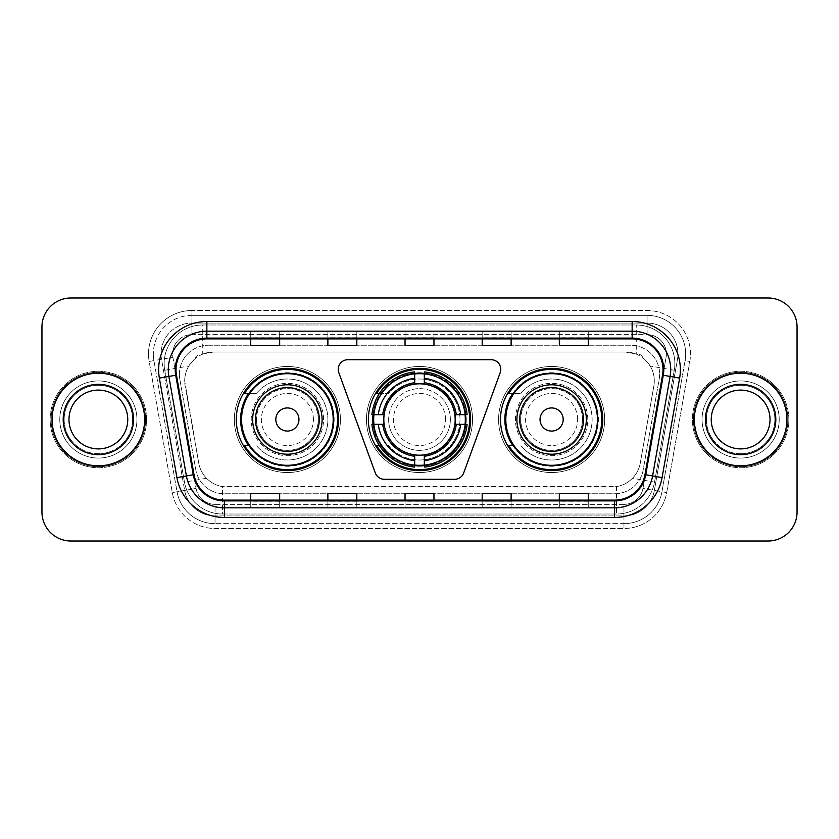 <?xml version="1.0" encoding="UTF-8"?>
<svg xmlns="http://www.w3.org/2000/svg" width="839" height="839" viewBox="0 0 839 839"><rect width="100%" height="100%" fill="white"/><g stroke="black" fill="none" stroke-linecap="round" stroke-linejoin="round"><path stroke-width="0.63" stroke-dasharray="4.2 3.15" d="M338.222 369.349A9.649 9.649 0 0 0 338.799 372.652L375.306 472.944A9.649 9.649 0 0 0 384.367 479.289L454.633 479.289A9.649 9.649 0 0 0 463.694 472.944L500.201 372.652A9.649 9.649 0 0 0 491.14 359.711L347.86 359.711A9.649 9.649 0 0 0 338.222 369.349M500.505 419.5A51.116 51.116 0 0 0 551.622 470.616A51.116 51.116 0 0 0 602.727 419.5A51.116 51.116 0 0 0 551.622 368.384A51.116 51.116 0 0 0 500.505 419.5M368.384 419.5A51.116 51.116 0 0 0 419.5 470.616A51.116 51.116 0 0 0 470.616 419.5A51.116 51.116 0 0 0 419.5 368.384A51.116 51.116 0 0 0 368.384 419.5M236.273 419.5A51.116 51.116 0 0 0 287.378 470.616A51.116 51.116 0 0 0 338.495 419.5A51.116 51.116 0 0 0 287.378 368.384A51.116 51.116 0 0 0 236.273 419.5M645.149 359.805A28.935 28.935 0 0 0 635.763 353.922L636.266 353.922A9.649 9.649 0 0 1 645.149 359.805L650.173 366.014C653.801 372.191 655.039 378.84 653.864 385.95L640.262 463.097C639.182 468.949 636.602 474.004 632.512 478.251C628.096 482.719 622.779 485.508 616.55 486.61L222.45 486.61C216.21 485.508 210.893 482.719 206.488 478.251C202.409 474.025 199.829 468.97 198.738 463.097L184.695 380.927C184.716 375.568 186.101 370.597 188.827 366.014L193.851 359.805A9.649 9.649 0 0 1 202.734 353.922L202.734 324.997A38.573 38.573 0 0 0 164.738 370.261L184.465 482.131A38.573 38.573 0 0 0 222.45 514.003L616.55 514.003A38.573 38.573 0 0 0 654.535 482.131L674.262 370.261A38.573 38.573 0 0 0 636.266 324.997L202.734 324.997A38.573 38.573 0 0 0 164.738 370.261L184.465 482.131A38.573 38.573 0 0 0 222.45 514.003L616.55 514.003A38.573 38.573 0 0 0 654.535 482.131L674.262 370.261A38.573 38.573 0 0 0 636.266 324.997L202.734 324.997M202.734 353.922L213.62 351.992L625.38 351.992A28.935 28.935 0 0 1 653.864 385.95L640.262 463.097A28.935 28.935 0 0 1 611.778 487.008L227.222 487.008A28.935 28.935 0 0 1 198.738 463.097L185.136 385.95A28.935 28.935 0 0 1 213.62 351.992L625.38 351.992L635.763 353.922M248.533 393.46A46.774 46.774 0 0 1 334.153 419.5A46.774 46.774 0 0 0 287.378 372.726A46.774 46.774 0 0 0 240.615 419.5A46.774 46.774 0 0 0 287.378 466.274A46.774 46.774 0 0 0 334.153 419.5A46.774 46.774 0 0 1 248.533 445.54M372.977 414.676A46.774 46.774 0 0 1 421.912 372.789A46.774 46.774 0 0 1 466.274 419.5A46.774 46.774 0 0 0 419.5 372.726A46.774 46.774 0 0 0 372.726 419.5A46.774 46.774 0 0 0 419.5 466.274A46.774 46.774 0 0 0 466.274 419.5A46.774 46.774 0 0 1 421.912 466.211A46.774 46.774 0 0 1 372.977 424.324M512.765 393.46A46.774 46.774 0 0 1 598.385 419.5A46.774 46.774 0 0 0 551.622 372.726A46.774 46.774 0 0 0 504.847 419.5A46.774 46.774 0 0 0 551.622 466.274A46.774 46.774 0 0 0 598.385 419.5A46.774 46.774 0 0 1 512.765 445.54M203.237 353.922A28.935 28.935 0 0 0 193.851 359.805M179.378 374.173A28.935 28.935 0 0 1 208.313 345.249A28.935 28.935 0 0 0 179.819 379.197A28.935 28.935 0 0 1 179.378 374.173M677.954 353.922A30.865 30.865 0 0 0 647.089 323.067L191.911 323.067L647.089 323.067A30.865 30.865 0 0 1 677.482 359.281L654.357 490.437L677.482 359.281A30.865 30.865 0 0 0 677.954 353.922A30.865 30.865 0 0 1 677.482 359.281A30.865 30.865 0 0 0 647.089 323.067L647.089 334.635A19.287 19.287 0 0 1 666.082 357.267L642.957 488.424A19.287 19.287 0 0 1 623.964 504.365L215.036 504.365A19.287 19.287 0 0 1 196.043 488.424L172.918 357.267A19.287 19.287 0 0 1 191.911 334.635L647.089 334.635A19.287 19.287 0 0 1 666.082 357.267L642.957 488.424A19.287 19.287 0 0 1 623.964 504.365L623.964 523.651L215.036 523.651L623.964 523.651A38.573 38.573 0 0 0 661.95 491.78L685.075 360.623A38.573 38.573 0 0 0 685.662 353.922A38.573 38.573 0 0 1 685.075 360.623L661.95 491.78A38.573 38.573 0 0 1 623.964 523.651A38.573 38.573 0 0 0 661.95 491.78A38.573 38.573 0 0 1 623.964 523.651L623.964 528.476A43.397 43.397 0 0 0 666.701 492.608L689.826 361.462A43.397 43.397 0 0 0 647.089 310.524L191.911 310.524L191.911 315.349A38.573 38.573 0 0 0 153.338 353.922A38.573 38.573 0 0 1 191.911 315.349L647.089 315.349L191.911 315.349L191.911 334.635L647.089 334.635L647.089 315.349A38.573 38.573 0 0 1 685.662 353.922A38.573 38.573 0 0 0 647.089 315.349A38.573 38.573 0 0 1 685.075 360.623L689.826 361.462A43.397 43.397 0 0 0 647.089 310.524L191.911 310.524A43.397 43.397 0 0 0 149.174 361.462L172.299 492.608A43.397 43.397 0 0 0 215.036 528.476L623.964 528.476A43.397 43.397 0 0 0 666.701 492.608L689.826 361.462L685.075 360.623M161.518 359.281A30.865 30.865 0 0 1 191.911 323.067A30.865 30.865 0 0 0 161.518 359.281L184.643 490.437L161.518 359.281L149.174 361.462L172.299 492.608A43.397 43.397 0 0 0 215.036 528.476L623.964 528.476L623.964 515.933L215.036 515.933L623.964 515.933A30.865 30.865 0 0 0 654.357 490.437A30.865 30.865 0 0 1 623.964 515.933A30.865 30.865 0 0 0 654.357 490.437A30.865 30.865 0 0 1 623.964 515.933L623.964 504.365L215.036 504.365L215.036 523.651A38.573 38.573 0 0 1 177.05 491.78L153.925 360.623L177.05 491.78A38.573 38.573 0 0 0 215.036 523.651A38.573 38.573 0 0 1 177.05 491.78A38.573 38.573 0 0 0 215.036 523.651L215.036 515.933A30.865 30.865 0 0 1 184.643 490.437A30.865 30.865 0 0 0 215.036 515.933A30.865 30.865 0 0 1 184.643 490.437A30.865 30.865 0 0 0 215.036 515.933L215.036 504.365A19.287 19.287 0 0 1 196.043 488.424L172.299 492.608L196.043 488.424L172.918 357.267L153.925 360.623A38.573 38.573 0 0 1 153.338 353.922A38.573 38.573 0 0 0 153.925 360.623A38.573 38.573 0 0 1 153.338 353.922A38.573 38.573 0 0 0 153.925 360.623L149.174 361.462A43.397 43.397 0 0 1 191.911 310.524L191.911 323.067A30.865 30.865 0 0 0 161.518 359.281L172.918 357.267A19.287 19.287 0 0 1 191.911 334.635L191.911 323.067A30.865 30.865 0 0 0 161.046 353.922M702.065 419.5A38.573 38.573 0 0 0 740.638 458.073A38.573 38.573 0 0 0 779.211 419.5A38.573 38.573 0 0 0 740.638 380.927A38.573 38.573 0 0 0 702.065 419.5A38.573 38.573 0 0 0 740.638 458.073A38.573 38.573 0 0 0 779.211 419.5A38.573 38.573 0 0 0 740.638 380.927A38.573 38.573 0 0 0 702.065 419.5A38.573 38.573 0 0 0 740.638 458.073A38.573 38.573 0 0 0 779.211 419.5A38.573 38.573 0 0 1 740.638 458.073A38.573 38.573 0 0 1 702.065 419.5A38.573 38.573 0 0 1 740.638 380.927A38.573 38.573 0 0 1 779.211 419.5A38.573 38.573 0 0 0 740.638 380.927A38.573 38.573 0 0 0 702.065 419.5M59.789 419.5A38.573 38.573 0 0 0 98.362 458.073A38.573 38.573 0 0 0 136.935 419.5A38.573 38.573 0 0 0 98.362 380.927A38.573 38.573 0 0 0 59.789 419.5A38.573 38.573 0 0 0 98.362 458.073A38.573 38.573 0 0 0 136.935 419.5A38.573 38.573 0 0 0 98.362 380.927A38.573 38.573 0 0 0 59.789 419.5A38.573 38.573 0 0 0 98.362 458.073A38.573 38.573 0 0 0 136.935 419.5A38.573 38.573 0 0 1 98.362 458.073A38.573 38.573 0 0 1 59.789 419.5A38.573 38.573 0 0 1 98.362 380.927A38.573 38.573 0 0 1 136.935 419.5A38.573 38.573 0 0 0 98.362 380.927A38.573 38.573 0 0 0 59.789 419.5M41.95 512.084A28.935 28.935 0 0 0 70.885 541.008L768.115 541.008A28.935 28.935 0 0 0 797.05 512.084L797.05 326.916A28.935 28.935 0 0 0 768.115 297.992L70.885 297.992A28.935 28.935 0 0 0 41.95 326.916L41.95 512.084A28.935 28.935 0 0 0 70.885 541.008L768.115 541.008A28.935 28.935 0 0 0 797.05 512.084L797.05 326.916A28.935 28.935 0 0 0 768.115 297.992L70.885 297.992A28.935 28.935 0 0 0 41.95 326.916L41.95 512.084A28.935 28.935 0 0 0 70.885 541.008M208.313 345.249L630.687 345.249A28.935 28.935 0 0 1 659.181 379.197L643.198 469.85A28.935 28.935 0 0 1 614.704 493.752L224.296 493.752A28.935 28.935 0 0 1 195.802 469.85L179.819 379.197L195.802 469.85A28.935 28.935 0 0 0 224.296 493.752L614.704 493.752A28.935 28.935 0 0 0 643.198 469.85L659.181 379.197A28.935 28.935 0 0 0 630.687 345.249L208.313 345.249M52.081 419.5A46.292 46.292 0 0 0 98.362 465.792A46.292 46.292 0 0 0 144.654 419.5A46.292 46.292 0 0 0 98.362 373.208A46.292 46.292 0 0 0 52.081 419.5A46.292 46.292 0 0 0 98.362 465.792A46.292 46.292 0 0 0 144.654 419.5A46.292 46.292 0 0 0 98.362 373.208A46.292 46.292 0 0 0 52.081 419.5M694.346 419.5A46.292 46.292 0 0 0 740.638 465.792A46.292 46.292 0 0 0 786.919 419.5A46.292 46.292 0 0 0 740.638 373.208A46.292 46.292 0 0 0 694.346 419.5A46.292 46.292 0 0 0 740.638 465.792A46.292 46.292 0 0 0 786.919 419.5A46.292 46.292 0 0 0 740.638 373.208A46.292 46.292 0 0 0 694.346 419.5M51.116 419.5A47.257 47.257 0 0 1 98.362 372.243A47.257 47.257 0 0 1 145.619 419.5A47.257 47.257 0 0 1 98.362 466.757A47.257 47.257 0 0 1 51.116 419.5A47.257 47.257 0 0 1 98.362 372.243A47.257 47.257 0 0 1 145.619 419.5A47.257 47.257 0 0 1 98.362 466.757A47.257 47.257 0 0 1 51.116 419.5M693.381 419.5A47.257 47.257 0 0 1 740.638 372.243A47.257 47.257 0 0 1 787.884 419.5A47.257 47.257 0 0 1 740.638 466.757A47.257 47.257 0 0 1 693.381 419.5A47.257 47.257 0 0 1 740.638 372.243A47.257 47.257 0 0 1 787.884 419.5A47.257 47.257 0 0 1 740.638 466.757A47.257 47.257 0 0 1 693.381 419.5M662.537 375.096A30.865 30.865 0 0 0 632.145 338.883L206.855 338.883A30.865 30.865 0 0 0 176.463 375.096L194.019 474.622A30.865 30.865 0 0 0 224.401 500.117L614.599 500.117A30.865 30.865 0 0 0 644.981 474.622L662.537 375.096L679.632 378.116L662.076 477.632A48.222 48.222 0 0 1 614.599 517.485L224.401 517.485A48.222 48.222 0 0 1 176.924 477.632L159.368 378.116A48.222 48.222 0 0 1 206.855 321.515L632.145 321.515A48.222 48.222 0 0 1 679.632 378.116M670.718 369.737A38.573 38.573 0 0 0 632.145 331.164L206.855 331.164A38.573 38.573 0 0 0 168.87 376.438L186.415 475.965A38.573 38.573 0 0 0 224.401 507.836L614.599 507.836A38.573 38.573 0 0 0 652.585 475.965L670.13 376.438A38.573 38.573 0 0 0 670.718 369.737A38.573 38.573 0 0 1 670.13 376.438M797.05 326.916A28.935 28.935 0 0 0 768.115 297.992M768.115 541.008A28.935 28.935 0 0 0 797.05 512.084M70.885 297.992A28.935 28.935 0 0 0 41.95 326.916M588.265 331.279L559.33 331.164L588.265 331.164L588.265 338.883L588.265 331.279L559.33 331.164L559.33 338.883L559.33 331.279M511.119 331.279L482.184 331.164L511.119 331.164L511.119 338.883L511.119 331.279L482.184 331.164L482.184 338.883L482.184 331.279M279.67 331.279L250.735 331.164L279.67 331.164L279.67 338.883L279.67 331.279L250.735 331.164L250.735 338.883L250.735 331.279M356.816 331.279L327.881 331.164L356.816 331.164L356.816 338.883L356.816 331.279L327.881 331.164L327.881 338.883L327.881 331.279M433.962 331.279L405.038 331.164L433.962 331.164L433.962 338.883L433.962 331.279L405.038 331.164L405.038 338.883L405.038 331.279M588.265 507.836L559.33 507.836L588.265 507.836L588.265 500.117L559.33 500.117L588.265 500.117L588.265 507.836M356.816 507.836L327.881 507.836L356.816 507.836L356.816 500.117L327.881 500.117L356.816 500.117L356.816 507.836M279.67 507.836L250.735 507.836L279.67 507.836L279.67 500.117L250.735 500.117L279.67 500.117L279.67 507.836M511.119 507.836L482.184 507.836L511.119 507.836L511.119 500.117L482.184 500.117L511.119 500.117L511.119 507.836M405.038 507.836L433.962 507.836L405.038 507.836L405.038 500.117L433.962 500.117L405.038 500.117L405.038 507.836M559.33 338.883L588.265 338.883L559.33 338.883L559.33 345.406M327.881 338.883L356.816 338.883L327.881 338.883L327.881 345.406M250.735 338.883L279.67 338.883L250.735 338.883L250.735 345.406M482.184 338.883L511.119 338.883L482.184 338.883L482.184 345.406M405.038 338.883L433.962 338.883L405.038 338.883L405.038 345.406M433.962 507.836L433.962 500.117L433.962 507.836M482.184 507.836L482.184 500.117L482.184 507.836M250.735 507.836L250.735 500.117L250.735 507.836M327.881 507.836L327.881 500.117L327.881 507.836M559.33 507.836L559.33 500.117L559.33 507.836M433.962 337.813L405.038 337.813M433.962 345.406L433.962 338.883M356.816 337.813L327.881 337.813M356.816 345.406L356.816 338.883M279.67 337.813L250.735 337.813M279.67 345.406L279.67 338.883M511.119 337.813L482.184 337.813M511.119 345.406L511.119 338.883M588.265 337.813L559.33 337.813M588.265 345.406L588.265 338.883M433.962 501.187L405.038 501.187M405.038 493.594L405.038 500.117M433.962 493.594L433.962 500.117M356.816 501.187L327.881 501.187M327.881 493.594L327.881 500.117M356.816 493.594L356.816 500.117M279.67 501.187L250.735 501.187M250.735 493.594L250.735 500.117M279.67 493.594L279.67 500.117M511.119 501.187L482.184 501.187M482.184 493.594L482.184 500.117M511.119 493.594L511.119 500.117M588.265 501.187L559.33 501.187M559.33 493.594L559.33 500.117M588.265 493.594L588.265 500.117M64.152 419.5A34.221 34.221 0 0 0 98.362 453.721A34.221 34.221 0 0 0 132.583 419.5A34.221 34.221 0 0 0 98.362 385.279A34.221 34.221 0 0 0 64.152 419.5A34.221 34.221 0 0 0 98.362 453.721A34.221 34.221 0 0 0 132.583 419.5A34.221 34.221 0 0 0 98.362 385.279A34.221 34.221 0 0 0 64.152 419.5A34.221 34.221 0 0 1 98.362 385.279A34.221 34.221 0 0 1 132.583 419.5A34.221 34.221 0 0 0 98.362 385.279A34.221 34.221 0 0 0 64.152 419.5M146.584 419.5A48.222 48.222 0 0 0 98.362 371.278A48.222 48.222 0 0 0 50.151 419.5A48.222 48.222 0 0 0 98.362 467.722A48.222 48.222 0 0 0 146.584 419.5A48.222 48.222 0 0 0 98.362 371.278A48.222 48.222 0 0 0 50.151 419.5A48.222 48.222 0 0 0 98.362 467.722A48.222 48.222 0 0 0 146.584 419.5M127.759 419.5A29.396 29.396 0 0 0 98.362 390.104A29.396 29.396 0 0 0 68.976 419.5A29.396 29.396 0 0 0 98.362 448.896A29.396 29.396 0 0 0 127.759 419.5A29.396 29.396 0 0 1 98.362 448.896A29.396 29.396 0 0 1 68.976 419.5M445.54 419.5A26.04 26.04 0 0 0 419.5 393.46A26.04 26.04 0 0 0 393.46 419.5A26.04 26.04 0 0 0 419.5 445.54A26.04 26.04 0 0 0 445.54 419.5M450.365 419.5A30.865 30.865 0 0 0 419.5 388.635A30.865 30.865 0 0 0 388.635 419.5A30.865 30.865 0 0 1 419.5 388.635A30.865 30.865 0 0 1 450.365 419.5A30.865 30.865 0 0 1 419.5 450.365A30.865 30.865 0 0 1 388.635 419.5A30.865 30.865 0 0 0 419.5 450.365A30.865 30.865 0 0 0 450.365 419.5M383.822 419.5A35.678 35.678 0 0 0 419.5 455.178A35.678 35.678 0 0 0 455.178 419.5A35.678 35.678 0 0 0 419.5 383.822A35.678 35.678 0 0 0 383.822 419.5M465.309 419.5A45.809 45.809 0 0 0 419.5 373.691A45.809 45.809 0 0 0 373.691 419.5A45.809 45.809 0 0 0 419.5 465.309A45.809 45.809 0 0 0 465.309 419.5A45.809 45.809 0 0 0 419.5 373.691A45.809 45.809 0 0 0 373.691 419.5A45.809 45.809 0 0 0 419.5 465.309A45.809 45.809 0 0 0 465.309 419.5A45.809 45.809 0 0 0 419.5 373.691A45.809 45.809 0 0 0 373.691 419.5A45.809 45.809 0 0 0 419.5 465.309A45.809 45.809 0 0 0 465.309 419.5M414.676 373.46L414.676 373.942A45.809 45.809 0 0 0 373.942 414.676L371.908 414.676A47.833 47.833 0 0 1 414.676 371.908L414.676 373.46A46.292 46.292 0 0 0 373.46 414.676M465.54 414.676L465.058 414.676A45.809 45.809 0 0 0 424.324 373.942L424.324 371.908A47.833 47.833 0 0 1 467.092 414.676L465.54 414.676A46.292 46.292 0 0 0 424.324 373.46M455.661 419.5A36.161 36.161 0 0 0 419.5 383.339A36.161 36.161 0 0 0 383.339 419.5A36.161 36.161 0 0 0 419.5 455.661A36.161 36.161 0 0 0 455.661 419.5A36.161 36.161 0 0 0 419.5 383.339A36.161 36.161 0 0 0 383.339 419.5A36.161 36.161 0 0 0 419.5 455.661A36.161 36.161 0 0 0 455.661 419.5M472.535 419.5A53.035 53.035 0 0 0 419.5 366.465A53.035 53.035 0 0 0 366.465 419.5A53.035 53.035 0 0 0 419.5 472.535A53.035 53.035 0 0 0 472.535 419.5A53.035 53.035 0 0 0 419.5 366.465A53.035 53.035 0 0 0 366.465 419.5A53.035 53.035 0 0 0 419.5 472.535A53.035 53.035 0 0 0 472.535 419.5M424.324 465.54L424.324 465.058A45.809 45.809 0 0 0 465.058 424.324L467.092 424.324A47.833 47.833 0 0 1 424.324 467.092L424.324 465.54A46.292 46.292 0 0 0 465.54 424.324M373.46 424.324L373.942 424.324A45.809 45.809 0 0 0 414.676 465.058L414.676 467.092A47.833 47.833 0 0 1 371.908 424.324L373.46 424.324A46.292 46.292 0 0 0 414.676 465.54M424.324 382.72L424.324 373.942M414.676 373.942L414.676 382.72M373.942 424.324L384.147 424.324M382.72 414.676L373.942 414.676M424.324 465.058L424.324 456.28M414.676 456.28L414.676 465.058M465.058 414.676L454.853 414.676M456.28 424.324L465.058 424.324M379.375 393.46L388.467 393.47A40.503 40.503 0 0 1 460.003 419.594A40.503 40.503 0 0 1 388.467 445.53L388.467 445.54A40.503 40.503 0 0 0 447.292 448.959A40.503 40.503 0 0 0 447.292 390.041A40.503 40.503 0 0 0 388.478 393.46L376.638 393.46A50.151 50.151 0 0 1 469.651 419.5A50.151 50.151 0 0 1 376.638 445.54L379.375 445.54M313.419 419.5A26.04 26.04 0 0 0 287.378 393.46A26.04 26.04 0 0 0 261.349 419.5A26.04 26.04 0 0 0 287.378 445.54A26.04 26.04 0 0 0 313.419 419.5M318.243 419.5A30.865 30.865 0 0 0 287.378 388.635A30.865 30.865 0 0 0 256.524 419.5A30.865 30.865 0 0 1 287.378 388.635A30.865 30.865 0 0 1 318.243 419.5A30.865 30.865 0 0 1 287.378 450.365A30.865 30.865 0 0 1 256.524 419.5A30.865 30.865 0 0 0 287.378 450.365A30.865 30.865 0 0 0 318.243 419.5M322.103 419.5A34.714 34.714 0 0 0 287.378 384.786A34.714 34.714 0 0 0 252.665 419.5A34.714 34.714 0 0 0 287.378 454.214A34.714 34.714 0 0 0 322.103 419.5M333.188 419.5A45.809 45.809 0 0 0 287.378 373.691A45.809 45.809 0 0 0 241.569 419.5A45.809 45.809 0 0 0 287.378 465.309A45.809 45.809 0 0 0 333.188 419.5A45.809 45.809 0 0 0 287.378 373.691A45.809 45.809 0 0 0 241.569 419.5A45.809 45.809 0 0 0 287.378 465.309A45.809 45.809 0 0 0 333.188 419.5A45.809 45.809 0 0 0 287.378 373.691A45.809 45.809 0 0 0 241.569 419.5A45.809 45.809 0 0 0 287.378 465.309A45.809 45.809 0 0 0 333.188 419.5M323.55 419.5A36.161 36.161 0 0 0 287.378 383.339A36.161 36.161 0 0 0 251.218 419.5A36.161 36.161 0 0 0 287.378 455.661A36.161 36.161 0 0 0 323.55 419.5A36.161 36.161 0 0 0 287.378 383.339A36.161 36.161 0 0 0 251.218 419.5A36.161 36.161 0 0 0 287.378 455.661A36.161 36.161 0 0 0 323.55 419.5M340.424 419.5A53.035 53.035 0 0 0 287.378 366.465A53.035 53.035 0 0 0 234.343 419.5A53.035 53.035 0 0 0 287.378 472.535A53.035 53.035 0 0 0 340.424 419.5A53.035 53.035 0 0 0 287.378 366.465A53.035 53.035 0 0 0 234.343 419.5A53.035 53.035 0 0 0 287.378 472.535A53.035 53.035 0 0 0 340.424 419.5M249.173 393.46L256.356 393.47A40.503 40.503 0 0 1 327.881 419.594A40.503 40.503 0 0 1 256.356 445.53L256.346 445.54A40.503 40.503 0 0 0 315.181 448.959A40.503 40.503 0 0 0 315.181 390.041A40.503 40.503 0 0 0 256.356 393.46L244.527 393.46A50.151 50.151 0 0 1 337.53 419.5A50.151 50.151 0 0 1 244.527 445.54L249.173 445.54M577.651 419.5A26.04 26.04 0 0 0 551.622 393.46A26.04 26.04 0 0 0 525.581 419.5A26.04 26.04 0 0 0 551.622 445.54A26.04 26.04 0 0 0 577.651 419.5M582.476 419.5A30.865 30.865 0 0 0 551.622 388.635A30.865 30.865 0 0 0 520.757 419.5A30.865 30.865 0 0 1 551.622 388.635A30.865 30.865 0 0 1 582.476 419.5A30.865 30.865 0 0 1 551.622 450.365A30.865 30.865 0 0 1 520.757 419.5A30.865 30.865 0 0 0 551.622 450.365A30.865 30.865 0 0 0 582.476 419.5M586.335 419.5A34.714 34.714 0 0 0 551.622 384.786A34.714 34.714 0 0 0 516.897 419.5A34.714 34.714 0 0 0 551.622 454.214A34.714 34.714 0 0 0 586.335 419.5M597.431 419.5A45.809 45.809 0 0 0 551.622 373.691A45.809 45.809 0 0 0 505.812 419.5A45.809 45.809 0 0 0 551.622 465.309A45.809 45.809 0 0 0 597.431 419.5A45.809 45.809 0 0 0 551.622 373.691A45.809 45.809 0 0 0 505.812 419.5A45.809 45.809 0 0 0 551.622 465.309A45.809 45.809 0 0 0 597.431 419.5A45.809 45.809 0 0 0 551.622 373.691A45.809 45.809 0 0 0 505.812 419.5A45.809 45.809 0 0 0 551.622 465.309A45.809 45.809 0 0 0 597.431 419.5M587.782 419.5A36.161 36.161 0 0 0 551.622 383.339A36.161 36.161 0 0 0 515.45 419.5A36.161 36.161 0 0 0 551.622 455.661A36.161 36.161 0 0 0 587.782 419.5A36.161 36.161 0 0 0 551.622 383.339A36.161 36.161 0 0 0 515.45 419.5A36.161 36.161 0 0 0 551.622 455.661A36.161 36.161 0 0 0 587.782 419.5M604.657 419.5A53.035 53.035 0 0 0 551.622 366.465A53.035 53.035 0 0 0 498.576 419.5A53.035 53.035 0 0 0 551.622 472.535A53.035 53.035 0 0 0 604.657 419.5A53.035 53.035 0 0 0 551.622 366.465A53.035 53.035 0 0 0 498.576 419.5A53.035 53.035 0 0 0 551.622 472.535A53.035 53.035 0 0 0 604.657 419.5M513.405 393.46L520.589 393.47A40.503 40.503 0 0 1 592.124 419.594A40.503 40.503 0 0 1 520.589 445.53L520.589 445.54A40.503 40.503 0 0 0 579.413 448.959A40.503 40.503 0 0 0 579.413 390.041A40.503 40.503 0 0 0 520.589 393.46L508.759 393.46A50.151 50.151 0 0 1 601.762 419.5A50.151 50.151 0 0 1 508.759 445.54L513.405 445.54M706.417 419.5A34.221 34.221 0 0 0 740.638 453.721A34.221 34.221 0 0 0 774.848 419.5A34.221 34.221 0 0 0 740.638 385.279A34.221 34.221 0 0 0 706.417 419.5A34.221 34.221 0 0 0 740.638 453.721A34.221 34.221 0 0 0 774.848 419.5A34.221 34.221 0 0 0 740.638 385.279A34.221 34.221 0 0 0 706.417 419.5A34.221 34.221 0 0 1 740.638 385.279A34.221 34.221 0 0 1 774.848 419.5A34.221 34.221 0 0 0 740.638 385.279A34.221 34.221 0 0 0 706.417 419.5M788.849 419.5A48.222 48.222 0 0 0 740.638 371.278A48.222 48.222 0 0 0 692.416 419.5A48.222 48.222 0 0 0 740.638 467.722A48.222 48.222 0 0 0 788.849 419.5A48.222 48.222 0 0 0 740.638 371.278A48.222 48.222 0 0 0 692.416 419.5A48.222 48.222 0 0 0 740.638 467.722A48.222 48.222 0 0 0 788.849 419.5M770.024 419.5A29.396 29.396 0 0 0 740.638 390.104A29.396 29.396 0 0 0 711.241 419.5A29.396 29.396 0 0 0 740.638 448.896A29.396 29.396 0 0 0 770.024 419.5A29.396 29.396 0 0 1 740.638 448.896A29.396 29.396 0 0 1 711.241 419.5M674.262 370.261L650.173 366.014M616.55 486.61L616.55 514.003A38.573 38.573 0 0 0 654.535 482.131L632.512 478.251M206.488 478.251L184.465 482.131A38.573 38.573 0 0 0 222.45 514.003L222.45 486.61M164.15 363.57A38.573 38.573 0 0 0 164.738 370.261L188.827 366.014M674.85 363.57A38.573 38.573 0 0 0 636.266 324.997L636.266 353.922M685.662 353.922A38.573 38.573 0 0 0 647.089 315.349L647.089 323.067M666.701 492.608L642.957 488.424L666.701 492.608M206.855 321.515L206.855 338.883A30.865 30.865 0 0 0 176.463 375.096L159.368 378.116M206.855 331.164A38.573 38.573 0 0 0 168.87 376.438M614.599 507.836A38.573 38.573 0 0 0 652.585 475.965M186.415 475.965A38.573 38.573 0 0 0 224.401 507.836M614.599 517.485L614.599 500.117A30.865 30.865 0 0 0 644.981 474.622L662.076 477.632M662.999 369.737A30.865 30.865 0 0 0 632.145 338.883L632.145 321.515M176.924 477.632L194.019 474.622A30.865 30.865 0 0 0 224.401 500.117L224.401 517.485M433.962 507.721L405.038 507.721M356.816 507.721L327.881 507.721M279.67 507.721L250.735 507.721M511.119 507.721L482.184 507.721M588.265 507.721L559.33 507.721M63.187 419.5A35.175 35.175 0 0 0 98.362 454.675A35.175 35.175 0 0 0 133.548 419.5A35.175 35.175 0 0 0 98.362 384.325A35.175 35.175 0 0 0 63.187 419.5A35.175 35.175 0 0 0 98.362 454.675A35.175 35.175 0 0 0 133.548 419.5A35.175 35.175 0 0 0 98.362 384.325A35.175 35.175 0 0 0 63.187 419.5A35.175 35.175 0 0 0 98.362 454.675A35.175 35.175 0 0 0 133.548 419.5A35.175 35.175 0 0 0 98.362 384.325A35.175 35.175 0 0 0 63.187 419.5M465.488 414.676A46.239 46.239 0 0 0 424.324 373.512M414.676 373.512A46.239 46.239 0 0 0 381.294 393.46M381.294 445.54A46.239 46.239 0 0 0 414.676 465.488M424.324 465.488A46.239 46.239 0 0 0 465.488 424.324M705.452 419.5A35.175 35.175 0 0 0 740.638 454.675A35.175 35.175 0 0 0 775.813 419.5A35.175 35.175 0 0 0 740.638 384.325A35.175 35.175 0 0 0 705.452 419.5A35.175 35.175 0 0 0 740.638 454.675A35.175 35.175 0 0 0 775.813 419.5A35.175 35.175 0 0 0 740.638 384.325A35.175 35.175 0 0 0 705.452 419.5A35.175 35.175 0 0 0 740.638 454.675A35.175 35.175 0 0 0 775.813 419.5A35.175 35.175 0 0 0 740.638 384.325A35.175 35.175 0 0 0 705.452 419.5"/><path stroke-width="1.26" d="M338.222 369.349A9.649 9.649 0 0 0 338.799 372.652L375.306 472.944A9.649 9.649 0 0 0 384.367 479.289L454.633 479.289A9.649 9.649 0 0 0 463.694 472.944L500.201 372.652A9.649 9.649 0 0 0 491.14 359.711L347.86 359.711A9.649 9.649 0 0 0 338.222 369.349M500.505 419.5A51.116 51.116 0 0 0 551.622 470.616A51.116 51.116 0 0 0 602.727 419.5A51.116 51.116 0 0 0 551.622 368.384A51.116 51.116 0 0 0 500.505 419.5M368.384 419.5A51.116 51.116 0 0 0 419.5 470.616A51.116 51.116 0 0 0 470.616 419.5A51.116 51.116 0 0 0 419.5 368.384A51.116 51.116 0 0 0 368.384 419.5M236.273 419.5A51.116 51.116 0 0 0 287.378 470.616A51.116 51.116 0 0 0 338.495 419.5A51.116 51.116 0 0 0 287.378 368.384A51.116 51.116 0 0 0 236.273 419.5M248.533 445.54A46.774 46.774 0 0 1 248.533 393.46M372.977 424.324A46.774 46.774 0 0 1 372.977 414.676M512.765 445.54A46.774 46.774 0 0 1 512.765 393.46M41.95 326.916L41.95 512.084A28.935 28.935 0 0 0 70.885 541.008L768.115 541.008A28.935 28.935 0 0 0 797.05 512.084L797.05 326.916A28.935 28.935 0 0 0 768.115 297.992L70.885 297.992A28.935 28.935 0 0 0 41.95 326.916L41.95 512.084M52.081 419.5A46.292 46.292 0 0 0 98.362 465.792A46.292 46.292 0 0 0 144.654 419.5A46.292 46.292 0 0 0 98.362 373.208A46.292 46.292 0 0 0 52.081 419.5A46.292 46.292 0 0 0 98.362 465.792A46.292 46.292 0 0 0 144.654 419.5A46.292 46.292 0 0 0 98.362 373.208A46.292 46.292 0 0 0 52.081 419.5M694.346 419.5A46.292 46.292 0 0 0 740.638 465.792A46.292 46.292 0 0 0 786.919 419.5A46.292 46.292 0 0 0 740.638 373.208A46.292 46.292 0 0 0 694.346 419.5A46.292 46.292 0 0 0 740.638 465.792A46.292 46.292 0 0 0 786.919 419.5A46.292 46.292 0 0 0 740.638 373.208A46.292 46.292 0 0 0 694.346 419.5M176.001 369.737A30.865 30.865 0 0 1 206.855 338.883L632.145 338.883A30.865 30.865 0 0 1 662.537 375.096L644.981 474.622A30.865 30.865 0 0 1 614.599 500.117L224.401 500.117A30.865 30.865 0 0 1 194.019 474.622L176.463 375.096A30.865 30.865 0 0 1 176.001 369.737M175.225 369.737A31.63 31.63 0 0 0 175.708 375.232L193.253 474.759A31.63 31.63 0 0 0 224.401 500.893L614.599 500.893A31.63 31.63 0 0 0 645.747 474.759L663.292 375.232A31.63 31.63 0 0 0 632.145 338.107L206.855 338.107A31.63 31.63 0 0 0 175.225 369.737M159.368 378.116A48.222 48.222 0 0 1 206.855 321.515L632.145 321.515A48.222 48.222 0 0 1 679.632 378.116L662.076 477.632A48.222 48.222 0 0 1 614.599 517.485L224.401 517.485A48.222 48.222 0 0 1 176.924 477.632L159.368 378.116L168.87 376.438A38.573 38.573 0 0 1 206.855 331.164L632.145 331.164A38.573 38.573 0 0 1 670.13 376.438L652.585 475.965A38.573 38.573 0 0 1 614.599 507.836L224.401 507.836A38.573 38.573 0 0 1 186.415 475.965L168.87 376.438A38.573 38.573 0 0 1 168.282 369.737M768.115 297.992L70.885 297.992M70.885 541.008L768.115 541.008M797.05 512.084L797.05 326.916M405.038 338.883L405.038 345.406L433.962 345.406L433.962 338.883M327.881 338.883L327.881 345.406L356.816 345.406L356.816 338.883M250.735 338.883L250.735 345.406L279.67 345.406L279.67 338.883M482.184 338.883L482.184 345.406L511.119 345.406L511.119 338.883M559.33 338.883L559.33 345.406L588.265 345.406L588.265 338.883M433.962 500.117L433.962 493.594L405.038 493.594L405.038 500.117M356.816 500.117L356.816 493.594L327.881 493.594L327.881 500.117M279.67 500.117L279.67 493.594L250.735 493.594L250.735 500.117M511.119 500.117L511.119 493.594L482.184 493.594L482.184 500.117M588.265 500.117L588.265 493.594L559.33 493.594L559.33 500.117M127.759 419.5A29.396 29.396 0 0 0 98.362 390.104A29.396 29.396 0 0 0 68.976 419.5A29.396 29.396 0 0 0 98.362 448.896A29.396 29.396 0 0 0 127.759 419.5A29.396 29.396 0 0 1 98.362 448.896A29.396 29.396 0 0 1 68.976 419.5M454.853 424.324A35.678 35.678 0 0 0 424.324 384.147L424.324 382.72L424.324 384.147A35.678 35.678 0 0 0 384.147 424.324A35.678 35.678 0 0 0 454.853 424.324L456.28 424.324L454.853 424.324A35.678 35.678 0 0 1 424.324 454.853L424.324 460.684A41.468 41.468 0 0 0 460.684 424.324L467.092 424.324A47.833 47.833 0 0 1 424.324 467.092L424.324 465.152A45.904 45.904 0 0 0 465.152 424.324M373.942 424.324A45.809 45.809 0 0 1 373.942 414.676M424.324 373.942A45.809 45.809 0 0 0 414.676 373.942M465.058 414.676A45.809 45.809 0 0 1 465.058 424.324M467.092 414.676A47.833 47.833 0 0 0 424.324 371.908L424.324 373.848A45.904 45.904 0 0 1 465.152 414.676L467.092 414.676M371.908 424.324A47.833 47.833 0 0 0 414.676 467.092L414.676 465.152A45.904 45.904 0 0 1 373.848 424.324L371.908 424.324M465.152 414.676L460.684 414.676A41.468 41.468 0 0 0 424.324 378.316L424.324 373.848M424.324 465.152L424.324 460.684M373.848 424.324L378.316 424.324A41.468 41.468 0 0 0 414.676 460.684L414.676 465.152M424.324 378.316L424.324 382.72A37.094 37.094 0 0 1 456.28 414.676L460.684 414.676M460.684 424.324L456.28 424.324A37.094 37.094 0 0 1 424.324 456.28L424.324 454.853M414.676 460.684L414.676 454.853A35.678 35.678 0 0 1 384.147 424.324L378.316 424.324M454.853 414.676L456.28 414.676M424.324 465.058A45.809 45.809 0 0 1 414.676 465.058M414.676 371.908A47.833 47.833 0 0 0 371.908 414.676L373.848 414.676A45.904 45.904 0 0 1 414.676 373.848L414.676 371.908M414.676 373.848L414.676 378.316A41.468 41.468 0 0 0 378.316 414.676L373.848 414.676M378.316 414.676L382.72 414.676A37.094 37.094 0 0 1 414.676 382.72L414.676 378.316M382.72 414.676L384.147 414.676L382.72 414.676M414.676 454.853L414.676 456.28A37.094 37.094 0 0 1 382.72 424.324M379.375 393.46L376.638 393.46A50.151 50.151 0 0 1 469.651 419.5A50.151 50.151 0 0 1 376.638 445.54L379.375 445.54M298.957 419.5A11.568 11.568 0 0 0 287.378 407.932A11.568 11.568 0 0 0 275.811 419.5A11.568 11.568 0 0 0 287.378 431.068A11.568 11.568 0 0 0 298.957 419.5M322.103 419.5A34.714 34.714 0 0 0 287.378 384.786A34.714 34.714 0 0 0 252.665 419.5A34.714 34.714 0 0 0 287.378 454.214A34.714 34.714 0 0 0 322.103 419.5A34.714 34.714 0 0 1 287.378 454.214A34.714 34.714 0 0 1 252.665 419.5M333.188 419.5A45.809 45.809 0 0 0 287.378 373.691A45.809 45.809 0 0 0 241.569 419.5A45.809 45.809 0 0 0 287.378 465.309A45.809 45.809 0 0 0 333.188 419.5M337.53 419.5A50.151 50.151 0 0 1 244.527 445.54L249.173 445.54A46.239 46.239 0 0 0 333.618 419.615A46.239 46.239 0 0 0 249.173 393.46L244.527 393.46A50.151 50.151 0 0 1 337.53 419.5M563.189 419.5A11.568 11.568 0 0 0 551.622 407.932A11.568 11.568 0 0 0 540.043 419.5A11.568 11.568 0 0 0 551.622 431.068A11.568 11.568 0 0 0 563.189 419.5M586.335 419.5A34.714 34.714 0 0 0 551.622 384.786A34.714 34.714 0 0 0 516.897 419.5A34.714 34.714 0 0 0 551.622 454.214A34.714 34.714 0 0 0 586.335 419.5A34.714 34.714 0 0 1 551.622 454.214A34.714 34.714 0 0 1 516.897 419.5M597.431 419.5A45.809 45.809 0 0 0 551.622 373.691A45.809 45.809 0 0 0 505.812 419.5A45.809 45.809 0 0 0 551.622 465.309A45.809 45.809 0 0 0 597.431 419.5M601.762 419.5A50.151 50.151 0 0 1 508.759 445.54L513.405 445.54A46.239 46.239 0 0 0 597.861 419.615A46.239 46.239 0 0 0 513.405 393.46L508.759 393.46A50.151 50.151 0 0 1 601.762 419.5M770.024 419.5A29.396 29.396 0 0 0 740.638 390.104A29.396 29.396 0 0 0 711.241 419.5A29.396 29.396 0 0 0 740.638 448.896A29.396 29.396 0 0 0 770.024 419.5A29.396 29.396 0 0 1 740.638 448.896A29.396 29.396 0 0 1 711.241 419.5M632.145 321.515L632.145 338.107M168.87 376.438L175.708 375.232M224.401 517.485L224.401 500.893M614.599 500.893L614.599 517.485M645.747 474.759L662.076 477.632M176.924 477.632L193.253 474.759M663.292 375.232L679.632 378.116M206.855 321.515L206.855 338.107M133.548 419.5A35.175 35.175 0 0 0 98.362 384.325A35.175 35.175 0 0 0 63.187 419.5A35.175 35.175 0 0 0 98.362 454.675A35.175 35.175 0 0 0 133.548 419.5M465.488 424.324A46.239 46.239 0 0 0 465.488 414.676M424.324 373.512A46.239 46.239 0 0 0 414.676 373.512M414.676 465.488A46.239 46.239 0 0 0 424.324 465.488M319.271 419.5A31.892 31.892 0 0 0 287.378 387.608A31.892 31.892 0 0 0 255.486 419.5A31.892 31.892 0 0 0 287.378 451.392A31.892 31.892 0 0 0 319.271 419.5M583.514 419.5A31.892 31.892 0 0 0 551.622 387.608A31.892 31.892 0 0 0 519.729 419.5A31.892 31.892 0 0 0 551.622 451.392A31.892 31.892 0 0 0 583.514 419.5M775.813 419.5A35.175 35.175 0 0 0 740.638 384.325A35.175 35.175 0 0 0 705.452 419.5A35.175 35.175 0 0 0 740.638 454.675A35.175 35.175 0 0 0 775.813 419.5"/></g></svg>
